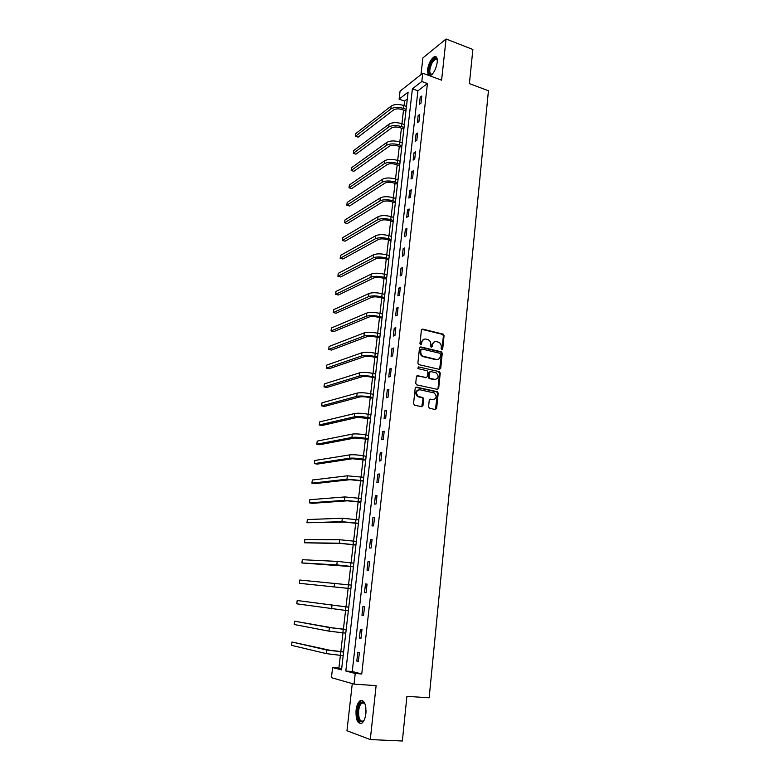 <?xml version="1.0" encoding="UTF-8"?>
<svg xmlns="http://www.w3.org/2000/svg" width="780" height="780" viewBox="0 0 780 780"><rect width="100%" height="100%" fill="white"/><g stroke="black" fill="none" stroke-linecap="round" stroke-linejoin="round"><path stroke-width="1.17" d="M441.811 349.781L442.689 349.079L444.064 335.644L443.255 334.162L422.682 329.101L421.405 330.096L419.952 343.678L420.664 344.76L421.561 344.058L421.746 342.293C422.233 339.865 423.598 338.803 425.851 339.085L428.23 339.739C430.014 340.723 430.862 342.293 430.774 344.448L430.589 346.203L431.291 347.285L432.178 346.583L432.364 344.828C432.841 342.41 434.187 341.348 436.41 341.63L438.76 342.264C440.524 343.249 441.373 344.809 441.295 346.964L441.11 348.709L441.665 349.732L442.006 349.294L443.381 335.868L442.572 334.396L421.795 329.306M420.693 344.77L421.083 342.517L421.746 342.293M431.301 347.285L431.691 345.052L432.364 344.828M365.878 713.573C366.171 703.862 364.221 699.601 360.038 700.762C358 702.38 356.665 705.559 356.05 710.297C355.719 719.979 357.669 724.259 361.91 723.138C363.948 721.51 365.274 718.322 365.878 713.573M429.907 75.865L430.375 75.709C433.777 73.437 436.069 68.981 437.229 62.341C437.551 57.944 436.576 56.072 434.323 56.725C430.892 59.017 428.61 63.463 427.45 70.073L428.181 75.221M428.561 406.78L429.575 408.32L435.367 409.519L436.634 408.457L438.194 393.169L437.492 391.735L416.5 387.153L415.204 388.206L413.556 403.66L414.58 405.21L421.668 406.682L422.965 405.61L423.657 399.019L422.965 397.595L418.246 396.377C415.467 392.866 416.013 390.663 419.874 389.747L434.323 392.993C437.122 396.454 436.615 398.658 432.783 399.623L430.521 399.136L429.244 400.198L428.561 406.78M355.231 673.491L354.032 684.099L331.422 677.683L332.611 667.543L341.533 669.893L408.106 92.157L399.116 99.157L400.052 91.172L422.75 73.213L421.814 81.49L412.396 88.822L345.813 671.014L355.231 673.491L361.754 673.978L427.411 83.538L421.814 81.49M422.75 73.213L441.607 80.184L446.062 39L472.875 49.481L469.394 83.626L488.436 90.734L429.156 697.808L406.906 696.335L402.353 741L370.285 739.567L376.116 685.649L354.032 684.099M439.462 369.379L440.729 368.355L442.26 353.311L441.48 351.848L420.79 346.924L419.503 347.939L417.875 363.139L418.626 364.591L439.462 369.379M440.232 373.152L438.691 388.323L437.424 389.366L416.744 384.872L415.72 383.311L416.423 376.74L417.719 375.697L426.133 377.569L427.421 376.535L427.869 372.206L427.138 370.763L417.914 368.618L418.304 366.873L439.501 371.709L440.232 373.152L439.559 373.337L438.009 388.489L438.691 388.323M352.277 683.602L346.964 730.733L370.285 739.567M446.062 39L422.877 57.944L420.995 74.597M427.411 83.538L417.924 90.811L352.248 671.512L361.754 673.978M420.215 97.207L419.416 104.266L420.995 103.096L421.785 96.018L420.215 97.207L421.6 97.705M418.139 115.606L417.339 122.723L418.918 121.602L419.718 114.465L418.139 115.606L419.533 116.093M416.052 134.16L415.252 141.336L416.832 140.254L417.631 133.058L416.052 134.16L417.456 134.628M413.956 152.861L413.137 160.095L414.716 159.061L415.535 151.807L413.956 152.861L415.36 153.319M411.83 171.717L411.011 179L412.591 178.016L413.41 170.713L411.83 171.717L413.254 172.166M409.695 190.72L408.866 198.071L410.446 197.135L411.274 189.764L409.695 190.72L411.119 191.159M407.54 209.888L406.712 217.298L408.291 216.411L409.12 208.982L407.54 209.888L408.973 210.317M405.366 229.213L404.527 236.681L406.107 235.843L406.945 228.355L405.366 229.213L406.809 229.632M403.172 248.693L402.334 256.23L403.913 255.44L404.761 247.884L403.172 248.693L404.625 249.103M400.969 268.34L400.111 275.935L401.7 275.203L402.548 267.579L400.969 268.34L402.421 268.729M398.736 288.142L397.878 295.805L399.457 295.132L400.325 287.45L398.736 288.142L400.198 288.532M396.494 308.119L395.626 315.851L397.205 315.227L398.073 307.476L396.494 308.119L397.966 308.49M394.231 328.263L393.354 336.063L394.933 335.488L395.811 327.678L394.231 328.263L395.704 328.624M391.94 348.582L391.063 356.44L392.642 355.924L393.529 348.046L391.94 348.582L393.432 348.923M389.639 369.067L388.752 376.994L390.331 376.535L391.228 368.589L389.639 369.067L391.131 369.398M387.319 389.727L386.422 397.722L388.001 397.322L388.898 389.308L387.319 389.727L388.82 390.049M384.979 410.572L384.072 418.636L385.651 418.294L386.558 410.202L384.979 410.572L386.48 410.875M382.61 431.594L381.693 439.725L383.282 439.442L384.199 431.281L382.61 431.594L384.13 431.886M380.231 452.79L379.304 460.999L380.884 460.775L381.81 452.546L380.231 452.79L381.752 453.073M377.822 474.181L376.896 482.45L378.476 482.293L379.402 473.996L377.822 474.181L379.353 474.435M375.394 495.748L374.459 504.094L376.038 503.997L376.984 495.631L375.394 495.748L376.935 495.992M372.947 517.51L372.002 525.934L373.581 525.895L374.536 517.452L372.947 517.51L374.498 517.745M370.481 539.458L369.525 547.96L371.104 547.989L372.06 539.467L370.481 539.458L372.04 539.682M367.994 561.61L367.029 570.18L368.608 570.277L369.574 561.678L367.994 561.61L369.554 561.815M365.479 583.947L364.504 592.595L366.083 592.761L367.058 584.093L365.479 583.947L367.058 584.142M362.944 606.499L361.959 615.215L363.548 615.449L364.523 606.703L362.944 606.499M360.389 629.236L359.395 638.04L360.974 638.342L361.969 629.518L360.389 629.236M357.805 652.187L356.811 661.069L358.39 661.45L359.385 652.538L357.805 652.187M407.326 98.953L404.557 101.078L404.04 105.573M403.514 110.068L401.934 123.718M401.417 128.183L399.818 142.009M399.302 146.435L397.683 160.446M397.176 164.843L395.528 179.03M395.031 183.397L393.364 197.759M392.857 202.098L391.18 216.645M390.683 220.945L388.976 235.687M388.479 239.957L386.753 254.885M386.256 259.116L384.511 274.238M384.023 278.431L382.249 293.748M381.771 297.901L379.977 313.423M379.499 317.538L377.676 333.255M377.208 337.34L375.365 353.252M374.897 357.298L373.025 373.425M372.567 377.423L370.675 393.764M370.217 397.722L368.296 414.268M367.838 418.187L365.898 434.947M365.45 438.828L363.49 455.812M363.041 459.644L361.052 476.843M360.613 480.636L358.595 498.059M358.166 501.813L356.119 519.46M355.69 523.166L353.623 541.047M353.194 544.703L351.098 562.819M350.678 566.426L348.553 584.785M348.143 588.344L345.998 606.889M345.579 610.506L343.415 629.158M342.985 632.882L340.821 651.622M340.373 655.463L338.92 668.041L341.669 668.752M441.851 352.121L440.875 351.887M338.92 668.041L332.611 667.543M404.557 101.078L399.116 99.157M417.924 90.811L412.396 88.822M352.248 671.512L345.813 671.014M361.959 615.215L363.548 615.381M359.395 638.04L360.994 638.186M356.811 661.069L358.41 661.196M434.353 341.815L431.691 345.052M423.735 339.29L421.083 342.517M439.589 369.398L441.577 353.515L440.807 352.053L419.933 347.119M440.534 354.334L439.842 353.262L421.863 349.021L420.956 349.732L420.761 351.595C420.664 353.701 421.483 355.261 423.199 356.275L436.312 359.424C438.535 359.677 439.881 358.605 440.349 356.177L440.534 354.334M421.18 349.235L420.293 349.947L420.956 349.732M437.58 359.463L435.64 359.619L422.536 356.479C420.81 355.465 420.001 353.906 420.098 351.809L420.293 349.947M437.512 389.386L438.009 388.489M426.27 377.588L416.91 375.863M418.304 366.873L439.238 371.611M434.801 379.49C438.652 378.514 439.13 376.311 436.225 372.869L430.755 371.543L429.478 372.567L429.029 376.886L429.751 378.329L435.708 379.538M429.946 371.709L428.805 372.752L429.478 372.567M434.119 379.675L429.078 378.505L428.356 377.072L428.805 372.752M439.559 373.337L438.555 371.806M433.602 399.672L429.76 399.282M418.294 389.863C415.204 391.472 414.96 393.695 417.573 396.542L419.133 396.727M421.756 406.692L422.984 399.175L422.302 397.751L418.47 396.883M435.425 409.539L437.512 393.325L436.81 391.901L415.711 387.299M405.941 110.906L402.09 109.57C398.57 108.537 395.743 108.654 393.617 109.912L358.108 137.143L355.475 136.276L390.858 108.956C394.036 107.065 398.287 106.889 403.591 108.43L406.127 109.317M355.475 136.276L355.816 133.555L391.199 106.07C394.387 104.159 398.629 103.984 403.933 105.534L406.458 106.421M432.139 74.383C428.064 77.571 427.83 67.811 431.788 61.6C433.729 58.568 435.357 57.574 436.663 58.617L437.297 59.865M437.297 59.943L435.308 59.153L432.422 62.166C428.99 69.712 428.902 73.778 432.149 74.344L432.188 74.334M436.235 56.94L435.162 57.115L431.584 60.869C428.298 67.236 427.489 72.13 429.146 75.582M364.143 720.184C359.843 723.869 357.698 720.671 357.718 710.57C358.683 704.408 360.535 701.571 363.265 702.049L365.098 704.106M364.933 703.794L363.802 702.829L361.852 703.082C360.214 704.369 359.151 706.914 358.654 710.707C358.39 718.468 359.96 721.89 363.363 720.993L363.938 720.486M362.339 700.401L361.062 700.898C359.024 702.507 357.708 705.656 357.094 710.365C356.606 717.688 357.893 722.105 360.945 723.596M403.855 129.012L399.984 127.696C396.445 126.682 393.607 126.789 391.482 127.988L355.973 154.167L353.34 153.319L388.713 127.052C391.901 125.239 396.162 125.083 401.485 126.604L404.04 127.472M353.34 153.319L353.681 150.579L389.054 124.147C392.243 122.314 396.503 122.158 401.827 123.679L404.372 124.546M401.758 147.245L397.868 145.967C394.31 144.973 391.462 145.06 389.337 146.211L353.837 171.317L351.185 170.489L386.548 145.294C389.737 143.559 394.007 143.432 399.37 144.914L401.924 145.762M351.185 170.489L351.526 167.729L386.899 142.36C390.088 140.614 394.358 140.478 399.711 141.97L402.265 142.818M399.643 165.633L395.723 164.375C392.155 163.41 389.298 163.478 387.173 164.58L351.673 188.594L349.011 187.785L384.365 163.683C387.562 162.025 391.843 161.918 397.235 163.381L399.808 164.209M349.011 187.785L349.362 185.006L384.715 160.729C387.913 159.052 392.194 158.945 397.576 160.407L400.15 161.236M397.507 184.168L393.569 182.939C389.981 181.993 387.114 182.042 384.988 183.095L349.498 205.998L346.827 205.208L382.171 182.218C385.369 180.638 389.668 180.56 395.08 181.984L397.663 182.793M346.827 205.208L347.178 202.41L382.522 179.244C385.72 177.645 390.019 177.567 395.421 178.99L398.005 179.809M395.353 202.849L391.404 201.659C387.787 200.733 384.92 200.762 382.785 201.757L347.305 223.538L344.614 222.768L379.957 200.909C383.156 199.407 387.465 199.349 392.906 200.743L395.499 201.532M344.614 222.768L344.974 219.941L380.308 197.905C383.506 196.384 387.826 196.326 393.256 197.73L395.85 198.52M393.178 221.686L389.21 220.516C385.583 219.609 382.697 219.628 380.562 220.574L345.101 241.205L342.401 240.454L377.725 219.745C380.923 218.322 385.252 218.293 390.712 219.658L393.325 220.428M342.401 240.454L342.752 237.607L378.085 216.713C381.284 215.28 385.613 215.251 391.063 216.616L393.676 217.386M390.994 240.669L387.007 239.538C383.36 238.651 380.465 238.651 378.329 239.538L342.878 259.009L340.158 258.277L375.473 238.729C378.671 237.393 383.019 237.393 388.508 238.719L391.131 239.47M340.158 258.277L340.519 255.411L375.833 235.677C379.031 234.332 383.38 234.322 388.859 235.657L391.482 236.408M388.791 259.808L384.774 258.706C381.108 257.849 378.212 257.829 376.077 258.658L340.636 276.949L337.906 276.237L373.201 257.868C376.409 256.62 380.767 256.649 386.276 257.946L388.918 258.668M337.906 276.237L338.267 273.351L373.561 254.797C376.769 253.529 381.127 253.549 386.636 254.855L389.279 255.586M386.568 279.103L382.531 278.031C378.846 277.192 375.94 277.163 373.796 277.933L338.374 295.015L335.634 294.333L370.909 277.173C374.117 276.003 378.495 276.061 384.033 277.319L386.685 278.031M335.634 294.333L335.995 291.418L371.28 274.063C374.488 272.893 378.856 272.932 384.394 274.209L387.046 274.911M384.325 298.555L380.269 297.521C376.574 296.702 373.649 296.654 371.504 297.365L336.102 313.228L333.343 312.565L368.608 296.624C371.816 295.552 376.204 295.63 381.771 296.858L384.442 297.541M333.343 312.565L333.713 309.631L368.979 293.494C372.187 292.412 376.574 292.481 382.132 293.719L384.803 294.401M382.063 318.172L377.988 317.168C374.273 316.378 371.339 316.31 369.194 316.953L333.811 331.588L331.042 330.935L366.278 316.241C369.486 315.256 373.893 315.364 379.49 316.563L382.171 317.216M331.042 330.935L331.412 327.98L366.649 313.092C369.866 312.088 374.264 312.195 379.86 313.394L382.541 314.057M379.782 337.945L375.687 336.979C371.953 336.209 369.008 336.122 366.863 336.716L331.5 350.074L328.712 349.45L363.938 336.024C367.146 335.127 371.563 335.264 377.188 336.424L379.889 337.058M328.712 349.45L329.092 346.476L364.309 332.846C367.526 331.929 371.943 332.065 377.559 333.226L380.25 333.869M377.491 357.883L373.366 356.957C369.613 356.206 366.668 356.099 364.514 356.626L329.17 368.716L326.372 368.111L361.569 355.963C364.786 355.163 369.223 355.329 374.868 356.45L377.578 357.065M326.372 368.111L326.752 365.108L361.949 352.755C365.167 351.946 369.593 352.102 375.248 353.233L377.949 353.847M375.17 377.988L371.026 377.091C367.253 376.369 364.299 376.243 362.154 376.711L326.82 387.494L324.012 386.909L359.19 376.077C362.398 375.365 366.853 375.56 372.538 376.642L375.258 377.237M324.012 386.909L324.392 383.887L359.57 372.84C362.788 372.119 367.234 372.304 372.908 373.396L375.628 373.99M372.83 398.268L368.677 397.41C364.884 396.708 361.91 396.562 359.765 396.962L324.46 406.419L321.633 405.863L356.782 396.347C359.999 395.743 364.465 395.957 370.178 397.01L372.918 397.576M321.633 405.863L322.013 402.811L357.172 393.091C360.389 392.467 364.845 392.681 370.558 393.734L373.288 394.31M370.481 418.714L357.357 417.388L322.072 425.5L319.235 424.964L354.354 416.803C357.581 416.286 362.056 416.54 367.799 417.553L370.549 418.09M319.235 424.964L319.615 421.892L354.744 413.507C357.971 412.981 362.447 413.224 368.18 414.248L370.929 414.794M368.101 439.325L354.919 437.98L319.673 444.727L316.816 444.21L351.916 437.424C355.134 437.005 359.629 437.287 365.401 438.262L368.17 438.779M316.816 444.21L317.206 441.119L352.306 434.099C355.524 433.67 360.019 433.953 365.781 434.928L368.55 435.454M365.703 460.122L352.472 458.747L317.245 464.1L314.379 463.613L349.45 458.211C352.667 457.899 357.181 458.211 362.983 459.147L365.761 459.644M314.379 463.613L314.769 460.493L349.84 454.867C353.067 454.545 357.572 454.847 363.373 455.793L366.151 456.281M363.295 481.084L350.005 479.69L314.808 483.629L311.922 483.161L346.964 479.183L363.334 480.685M311.922 483.161L312.322 480.022L347.363 475.81L363.724 477.302M360.857 502.232L347.51 500.818L312.351 503.315L309.455 502.876L344.448 500.341L360.896 501.901M309.455 502.876L309.845 499.707L344.857 496.938L361.286 498.488M358.4 523.565L345.004 522.122L306.959 522.746L341.923 521.674L358.43 523.302M306.959 522.746L307.359 519.548L342.332 518.242L358.819 519.86M355.914 545.074L342.469 543.611L304.444 542.773L339.368 543.192L355.943 544.898M304.444 542.773L304.844 539.545L339.778 539.731L356.343 541.417M353.418 566.767L301.909 562.955L336.794 564.895L353.428 566.67M301.909 562.955L302.318 559.708L337.214 561.395L353.837 563.17M350.893 588.656L299.354 583.313L350.902 588.637M299.354 583.313L299.764 580.037L351.302 585.107M348.757 607.181L297.19 600.522L348.757 607.23M297.19 600.522L296.78 603.827L348.348 610.798M346.203 629.431L332.524 627.861L294.596 621.182L329.365 627.559L346.183 629.558M294.596 621.182L294.177 624.507L328.945 631.147L345.774 633.145M343.61 651.865L329.881 650.267L291.983 642.008L326.703 650.003L343.59 652.07M291.983 642.008L291.564 645.362L326.274 653.611L343.171 655.697M442.006 349.294L442.689 349.079M420.898 344.273L421.561 344.058M431.506 346.798L432.178 346.583M422.019 329.335L422.682 329.101M442.387 334.327L443.069 334.103M443.381 335.868L444.064 335.644M420.127 347.149L420.79 346.924M440.583 351.975L441.265 351.77M441.577 353.515L442.26 353.311M440.047 368.54L440.729 368.355M420.098 351.809L420.761 351.595M423.335 356.762L423.998 356.558M435.64 359.619L436.312 359.424M417.056 375.882L417.719 375.697M425.47 377.754L426.133 377.569M428.356 377.072L429.029 376.886M429.361 378.612L430.034 378.436M429.848 399.302L430.521 399.136M432.11 399.779L432.783 399.623M421.97 397.625L422.633 397.469M422.984 399.175L423.657 399.019M422.292 405.766L422.965 405.61M415.837 387.319L416.5 387.153M436.507 391.794L437.19 391.628M437.512 393.325L438.194 393.169M435.952 408.603L436.634 408.457M403.933 105.534L403.591 108.43M391.199 106.07L390.858 108.956M365.362 716.635L365.878 707.752M366.044 710.59L365.859 713.817M401.827 123.679L401.485 126.604M389.054 124.147L388.713 127.052M399.711 141.97L399.37 144.914M386.899 142.36L386.548 145.294M397.576 160.407L397.235 163.381M384.715 160.729L384.365 163.683M395.421 178.99L395.08 181.984M382.522 179.244L382.171 182.218M393.256 197.73L392.906 200.743M380.308 197.905L379.957 200.909M391.063 216.616L390.712 219.658M378.085 216.713L377.725 219.745M388.859 235.657L388.508 238.719M375.833 235.677L375.473 238.729M386.636 254.855L386.276 257.946M373.561 254.797L373.201 257.868M384.394 274.209L384.033 277.319M371.28 274.063L370.909 277.173M382.132 293.719L381.771 296.858M368.979 293.494L368.608 296.624M379.86 313.394L379.49 316.563M366.649 313.092L366.278 316.241M377.559 333.226L377.188 336.424M364.309 332.846L363.938 336.024M375.248 353.233L374.868 356.45M361.949 352.755L361.569 355.963M372.908 373.396L372.538 376.642M359.57 372.84L359.19 376.077M370.558 393.734L370.178 397.01M357.172 393.091L356.782 396.347M368.18 414.248L367.799 417.553M354.744 413.507L354.354 416.803M365.781 434.928L365.401 438.262M352.306 434.099L351.916 437.424M363.373 455.793L362.983 459.147M349.84 454.867L349.45 458.211M360.935 476.824L360.535 480.217M347.363 475.81L346.964 479.183M358.478 498.04L358.078 501.462M344.857 496.938L344.448 500.341M356.002 519.441L355.602 522.892M342.332 518.242L341.923 521.674M353.496 541.027L353.096 544.508M339.778 539.731L339.368 543.192M350.981 562.809L350.571 566.309M337.214 561.395L336.794 564.895M348.436 584.766L348.026 588.305M334.62 583.264L334.201 586.784M345.872 606.928L345.452 610.496M332.007 605.309L331.588 608.868M343.278 629.275L342.859 632.873M329.365 627.559L328.945 631.147M340.665 651.826L340.246 655.453M326.703 650.003L326.274 653.611M442.572 334.396L443.255 334.162M440.807 352.053L441.48 351.848M422.536 356.479L423.199 356.275M429.078 378.505L429.751 378.329M438.818 371.894L439.501 371.709M417.573 396.542L418.246 396.377M422.302 397.751L422.965 397.595M436.81 391.901L437.492 391.735M437.297 59.904L435.308 59.153M436.946 59.407L436.663 58.617M363.802 702.829L363.265 702.049M364.591 703.248L361.852 703.082"/></g></svg>

